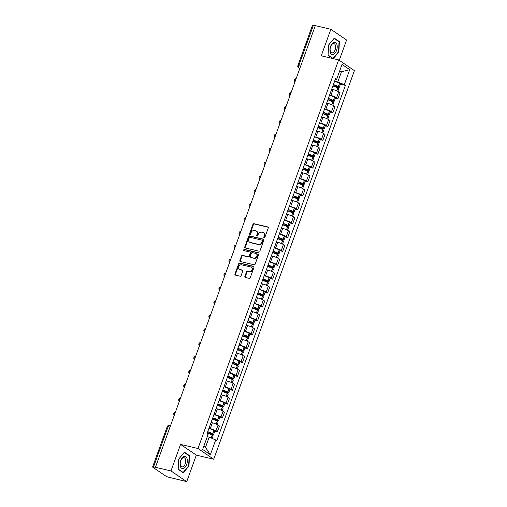 <?xml version="1.0" encoding="UTF-8"?>
<svg xmlns="http://www.w3.org/2000/svg" width="507" height="507" viewBox="0 0 507 507"><rect width="100%" height="100%" fill="white"/><g stroke="black" fill="none" stroke-linecap="round" stroke-linejoin="round"><path stroke-width="0.76" d="M264.134 237.764A0.659 0.539 -55.8 0 0 264.888 237.282L268.247 227.998A0.944 0.767 -55.8 0 0 267.797 226.946L254.013 223.701A0.944 0.767 -55.8 0 0 252.93 224.392L249.571 233.676A0.659 0.539 -55.8 0 0 250.642 233.93L251.079 232.726A3.017 2.465 -55.8 0 1 254.539 230.508L255.686 230.78A3.017 2.465 -55.8 0 1 256.377 231.078A3.017 2.465 -55.8 0 1 257.125 234.152L256.694 235.356A0.659 0.539 -55.8 0 0 257.765 235.603L258.202 234.405A3.017 2.465 -55.8 0 1 261.663 232.187L262.81 232.453A3.017 2.465 -55.8 0 1 263.501 232.757A3.017 2.465 -55.8 0 1 264.248 235.825L263.817 237.029A0.659 0.539 -55.8 0 0 264.134 237.764M244.868 276.397A0.944 0.767 -55.8 0 0 245.318 277.449L249.191 278.356A0.944 0.767 -55.8 0 0 250.268 277.665L254.001 267.354A0.944 0.767 -55.8 0 0 253.551 266.302L239.767 263.057A0.944 0.767 -55.8 0 0 238.683 263.754L234.95 274.059A0.944 0.767 -55.8 0 0 235.4 275.117L240.071 276.214A0.944 0.767 -55.8 0 0 241.155 275.523L242.752 271.106A0.944 0.767 -55.8 0 0 242.302 270.054L239.982 269.509A2.522 2.06 -55.8 0 1 239.412 269.261A2.522 2.06 -55.8 0 1 238.93 266.34A2.522 2.06 -55.8 0 1 241.674 264.838L250.756 266.974A2.522 2.06 -55.8 0 1 251.326 267.221A2.522 2.06 -55.8 0 1 251.808 270.136A2.522 2.06 -55.8 0 1 249.064 271.644L247.549 271.289A0.944 0.767 -55.8 0 0 246.465 271.98L244.868 276.397L245.331 276.708A0.944 0.767 -55.8 0 0 245.369 277.462M197.983 448.505L180.581 444.405L170.979 470.933L155.453 467.277L315.322 25.635L330.849 29.292L321.248 55.814L338.651 59.908L197.983 448.505L213.732 459.222L354.399 70.625L338.651 59.908M259.026 251.187A0.944 0.767 -55.8 0 0 260.104 250.496L263.836 240.185A0.944 0.767 -55.8 0 0 263.387 239.133L249.602 235.888A0.944 0.767 -55.8 0 0 248.519 236.579L244.786 246.89A0.944 0.767 -55.8 0 0 245.236 247.942L259.026 251.187M258.919 253.773L255.186 264.077A0.944 0.767 -55.8 0 1 254.108 264.774L240.318 261.53A0.944 0.767 -55.8 0 1 239.868 260.478L241.465 256.06A0.944 0.767 -55.8 0 1 242.549 255.37L248.138 256.688A0.944 0.767 -55.8 0 0 249.222 255.991L250.281 253.063A0.944 0.767 -55.8 0 0 249.831 252.011L244.006 250.642A0.659 0.539 -55.8 0 1 244.45 249.419L258.469 252.72A0.944 0.767 -55.8 0 1 258.919 253.773M170.979 470.933L186.728 481.65L168.318 477.112A1.92 0.33 -160.1 0 1 165.84 476.124L152.848 467.277A1.92 0.33 -160.1 0 1 152.601 466.991L167.196 426.672A1.92 0.33 19.9 0 1 168.083 426.698L153.488 467.017A1.92 0.33 -160.1 0 0 152.601 466.991M339.246 60.314L346.598 40.009L330.849 29.292M186.728 481.65L196.329 455.128L213.732 459.222M155.453 467.277L153.488 467.017M300.657 66.144L298.769 65.701A1.92 0.33 19.9 0 0 297.875 65.669L312.47 25.35A1.92 0.33 19.9 0 1 313.364 25.382L298.769 65.701A1.92 1.058 103.2 0 0 299.041 68.103L299.77 68.597M315.253 25.825L313.364 25.382M329.563 95.139L330.856 95.443A4.424 0.767 19.9 0 1 336.559 97.724L338.682 91.849A4.424 0.767 -160.1 0 0 332.985 89.568L331.692 89.264M338.682 91.849L340.083 92.8L337.96 98.675L335.393 98.073M336.559 97.724L337.96 98.675M330.368 111.958L332.934 112.56L335.057 106.685L333.657 105.735A4.424 0.767 -160.1 0 0 327.959 103.453L326.666 103.149M324.537 109.018L325.83 109.328A4.424 0.767 19.9 0 1 331.534 111.61L332.934 112.56M325.342 125.844L327.909 126.446L330.032 120.571L328.631 119.62A4.424 0.767 -160.1 0 0 322.934 117.332L321.634 117.028M319.511 122.903L320.804 123.207A4.424 0.767 19.9 0 1 326.508 125.495L327.909 126.446M320.316 139.729L322.883 140.331L325.006 134.456L323.605 133.499A4.424 0.767 -160.1 0 0 317.902 131.218L316.609 130.914M314.486 136.789L315.779 137.093A4.424 0.767 19.9 0 1 321.482 139.374L322.883 140.331M315.291 153.615L317.851 154.217L319.98 148.342L318.58 147.385A4.424 0.767 -160.1 0 0 312.876 145.103L311.583 144.799M309.46 150.674L310.753 150.978A4.424 0.767 19.9 0 1 316.457 153.26L317.851 154.217M310.265 167.494L312.825 168.102L314.955 162.227L313.554 161.27A4.424 0.767 -160.1 0 0 307.85 158.989L306.558 158.685M304.434 164.56L305.727 164.864A4.424 0.767 19.9 0 1 311.425 167.145L312.825 168.102M305.239 181.379L307.8 181.981L309.929 176.113L308.529 175.156A4.424 0.767 -160.1 0 0 302.825 172.874L301.532 172.57M299.409 178.445L300.702 178.749A4.424 0.767 19.9 0 1 306.399 181.031L307.8 181.981M300.214 195.265L302.774 195.867L304.903 189.992L303.503 189.041A4.424 0.767 -160.1 0 0 297.799 186.76L296.506 186.456M294.377 192.33L295.676 192.635A4.424 0.767 19.9 0 1 301.373 194.916L302.774 195.867M295.188 209.15L297.748 209.752L299.878 203.877L298.477 202.927A4.424 0.767 -160.1 0 0 292.773 200.645L291.481 200.341M289.351 206.216L290.65 206.52A4.424 0.767 19.9 0 1 296.348 208.802L297.748 209.752M290.162 223.036L292.723 223.638L294.852 217.763L293.452 216.812A4.424 0.767 -160.1 0 0 287.748 214.531L286.455 214.227M284.326 220.101L285.618 220.406A4.424 0.767 19.9 0 1 291.322 222.687L292.723 223.638M285.137 236.921L287.697 237.523L289.82 231.648L288.426 230.698A4.424 0.767 -160.1 0 0 282.722 228.416L281.429 228.112M279.3 233.981L280.593 234.285A4.424 0.767 19.9 0 1 286.297 236.573L287.697 237.523M280.105 250.807L282.672 251.409L284.795 245.534L283.394 244.583A4.424 0.767 -160.1 0 0 277.697 242.295L276.404 241.991M274.274 247.866L275.567 248.17A4.424 0.767 19.9 0 1 281.271 250.452L282.672 251.409M275.079 264.692L277.646 265.294L279.769 259.419L278.368 258.462A4.424 0.767 -160.1 0 0 272.671 256.181L271.378 255.877M269.249 261.751L270.542 262.056A4.424 0.767 19.9 0 1 276.245 264.337L277.646 265.294M270.054 278.571L272.62 279.18L274.743 273.305L273.343 272.348A4.424 0.767 -160.1 0 0 267.645 270.066L266.346 269.762M264.223 275.637L265.516 275.941A4.424 0.767 19.9 0 1 271.22 278.223L272.62 279.18M265.028 292.457L267.595 293.059L269.718 287.19L268.317 286.233A4.424 0.767 -160.1 0 0 262.62 283.952L261.32 283.647M259.197 289.522L260.49 289.827A4.424 0.767 19.9 0 1 266.194 292.108L267.595 293.059M260.002 306.342L262.563 306.944L264.692 301.069L263.291 300.119A4.424 0.767 -160.1 0 0 257.588 297.837L256.295 297.533M254.172 303.408L255.465 303.712A4.424 0.767 19.9 0 1 261.168 305.994L262.563 306.944M254.977 320.228L257.537 320.83L259.666 314.955L258.266 314.004A4.424 0.767 -160.1 0 0 252.562 311.723L251.269 311.418M249.146 317.293L250.439 317.597A4.424 0.767 19.9 0 1 256.136 319.879L257.537 320.83M249.951 334.113L252.511 334.715L254.641 328.84L253.24 327.89A4.424 0.767 -160.1 0 0 247.536 325.608L246.244 325.304M244.12 331.179L245.413 331.483A4.424 0.767 19.9 0 1 251.111 333.764L252.511 334.715M244.925 347.998L247.486 348.601L249.615 342.726L248.215 341.775A4.424 0.767 -160.1 0 0 242.511 339.494L241.218 339.189M239.095 345.058L240.388 345.362A4.424 0.767 19.9 0 1 246.085 347.65L247.486 348.601M239.9 361.884L242.46 362.486L244.589 356.611L243.189 355.661A4.424 0.767 -160.1 0 0 237.485 353.373L236.192 353.068M234.063 358.943L235.362 359.248A4.424 0.767 19.9 0 1 241.059 361.529L242.46 362.486M234.874 375.769L237.434 376.371L239.564 370.497L238.163 369.54A4.424 0.767 -160.1 0 0 232.46 367.258L231.167 366.954M229.037 372.829L230.33 373.133A4.424 0.767 19.9 0 1 236.034 375.414L237.434 376.371M229.848 389.655L232.409 390.257L234.532 384.382L233.138 383.425A4.424 0.767 -160.1 0 0 227.434 381.144L226.141 380.839M224.012 386.714L225.304 387.018A4.424 0.767 19.9 0 1 231.008 389.3L232.409 390.257M224.823 403.534L227.383 404.142L229.506 398.268L228.106 397.311A4.424 0.767 -160.1 0 0 222.408 395.029L221.115 394.725M218.986 400.6L220.279 400.904A4.424 0.767 19.9 0 1 225.983 403.185L227.383 404.142M219.791 417.419L222.358 418.022L224.481 412.153L223.08 411.196A4.424 0.767 -160.1 0 0 217.383 408.915L216.09 408.61M213.96 414.485L215.253 414.789A4.424 0.767 19.9 0 1 220.957 417.071L222.358 418.022M214.765 431.305L217.332 431.907L219.455 426.032L218.054 425.081A4.424 0.767 -160.1 0 0 212.357 422.8L211.064 422.496M208.935 428.371L210.228 428.675A4.424 0.767 19.9 0 1 215.931 430.956L217.332 431.907M334.588 81.253L337.757 81.995L341.458 71.76L339.785 70.619M339.532 71.31L341.458 71.76L349.735 69.674L344.323 84.625L337.757 81.995M335.038 80.005L336.61 79.377L342.029 64.421L349.735 69.674M203.82 446.217L205.493 447.358L209.201 437.123L216.85 440.488L345.406 85.36L344.323 84.625M215.773 439.753L210.361 454.709L202.648 449.456L208.06 434.505L206.983 433.77L335.533 78.642L336.61 79.377M333.289 58.647L338.847 51.929L339.398 41.599L334.284 38.114L328.618 44.965L328.067 55.295L332.833 58.539M180.581 444.405L196.329 455.128M183.293 472.822L188.965 465.977L189.517 455.647L184.396 452.162L178.73 459.012L178.179 469.343L183.293 472.822M209.201 437.123L207.274 436.673M340.425 84.187L345.406 85.36M205.493 447.358L210.361 454.709M338.48 51.841L338.847 51.929M338.492 41.384L339.398 41.599M188.598 465.889L188.965 465.977M188.61 455.432L189.517 455.647M264.261 237.777A0.659 0.539 -55.8 0 1 264.274 237.339L264.711 236.142A3.017 2.465 -55.8 0 0 263.957 233.068L263.501 232.757M256.377 231.078L256.834 231.395A3.017 2.465 -55.8 0 1 257.588 234.462L257.15 235.666A0.659 0.539 -55.8 0 0 257.138 236.104M268.209 227.244L254.47 224.012A0.944 0.767 -55.8 0 0 253.386 224.709L250.027 233.987A0.659 0.539 -55.8 0 0 250.014 234.424M263.792 239.431L250.059 236.199A0.944 0.767 -55.8 0 0 248.975 236.896L245.242 247.201A0.944 0.767 -55.8 0 0 245.287 247.955M262.417 240.895A0.659 0.539 -55.8 0 0 262.1 240.16L250.002 237.308A0.659 0.539 -55.8 0 0 249.241 237.796L248.785 239.063A3.017 2.465 -55.8 0 0 249.533 242.131A3.017 2.465 -55.8 0 0 250.224 242.435L258.494 244.38A3.017 2.465 -55.8 0 0 261.961 242.162L262.417 240.895L262.873 241.205A0.659 0.539 -55.8 0 0 262.563 240.47M249.533 242.131L249.995 242.447A3.017 2.465 -55.8 0 0 250.68 242.745L250.224 242.435M262.873 241.205L262.417 242.473A3.017 2.465 -55.8 0 1 258.957 244.691L250.68 242.745M250.046 252.106L250.502 252.416A0.944 0.767 -55.8 0 1 250.737 253.38L249.678 256.308A0.944 0.767 -55.8 0 1 248.601 256.998L243.005 255.68A0.944 0.767 -55.8 0 0 241.921 256.377L240.324 260.788A0.944 0.767 -55.8 0 0 240.369 261.542M258.874 253.018L244.913 249.729A0.659 0.539 -55.8 0 0 244.152 250.673M253.944 258.05A2.522 2.06 -55.8 0 0 256.688 256.542A2.522 2.06 -55.8 0 0 256.206 253.627A2.522 2.06 -55.8 0 0 255.636 253.38L252.435 252.625A0.944 0.767 -55.8 0 0 251.352 253.316L250.293 256.244A0.944 0.767 -55.8 0 0 250.743 257.296L254.4 258.361A2.522 2.06 -55.8 0 0 257.144 256.859A2.522 2.06 -55.8 0 0 256.669 253.944L256.206 253.627M250.528 257.207L250.99 257.518A0.944 0.767 -55.8 0 0 251.199 257.613L250.743 257.296M254.4 258.361L251.199 257.613M251.326 267.221L251.789 267.538A2.522 2.06 -55.8 0 1 252.264 270.453A2.522 2.06 -55.8 0 1 249.52 271.955L248.005 271.6A0.944 0.767 -55.8 0 0 246.928 272.297L245.331 276.708M239.412 269.261L239.868 269.572A2.522 2.06 -55.8 0 0 240.445 269.819L239.982 269.509M242.707 270.358L240.445 269.819M253.956 266.6L240.223 263.367A0.944 0.767 -55.8 0 0 239.139 264.065L235.406 274.376A0.944 0.767 -55.8 0 0 235.451 275.124M333.327 84.739A6.052 1.046 19.9 0 1 337.605 86.463L338.131 86.849L337.586 86.83L332.966 85.74M332.884 85.956A7.301 1.261 19.9 0 1 337.814 87.958L337.916 88.015A2.427 0.418 19.9 0 1 338.79 88.693L337.833 91.349M333.188 86.057L338.182 87.236A2.427 0.418 -160.1 0 0 339.303 87.274A2.427 0.418 -160.1 0 0 338.435 86.589L338.334 86.539A7.301 1.261 -160.1 0 0 333.403 84.536M334.576 81.285A7.301 1.261 19.9 0 1 339.506 83.287L339.608 83.338A2.427 0.418 19.9 0 1 340.482 84.023L339.303 87.274M331.711 89.207A7.301 1.261 19.9 0 1 332.281 89.403M333.898 42.385A6.249 3.448 103.2 0 0 329.943 49.54A6.249 3.448 103.2 0 0 333.251 54.433A6.249 3.448 103.2 0 0 337.206 47.278A6.249 3.448 103.2 0 0 333.898 42.385M333.105 43.678A4.728 2.611 103.2 0 0 330.184 48.374A4.728 2.611 103.2 0 0 331.781 52.842A4.728 2.611 103.2 0 0 332.617 52.804A4.728 2.611 103.2 0 0 335.539 48.108A4.728 2.611 103.2 0 0 333.948 43.64A4.728 2.611 103.2 0 0 333.105 43.678M338.53 51.784L333.042 58.419L328.086 55.041L328.618 45.034L334.107 38.399L339.063 41.777L338.53 51.784M332.446 58.28L333.042 58.419M184.016 456.433A6.249 3.448 103.2 0 0 180.061 463.594A6.249 3.448 103.2 0 0 183.369 468.481A6.249 3.448 103.2 0 0 187.324 461.326A6.249 3.448 103.2 0 0 184.016 456.433M183.223 457.726A4.728 2.611 103.2 0 0 180.302 462.422A4.728 2.611 103.2 0 0 181.899 466.896A4.728 2.611 103.2 0 0 182.735 466.852A4.728 2.611 103.2 0 0 185.657 462.156A4.728 2.611 103.2 0 0 184.06 457.688A4.728 2.611 103.2 0 0 183.223 457.726M188.648 465.832L183.154 472.467L178.198 469.095L178.737 459.082L184.225 452.447L189.181 455.825L188.648 465.832M182.564 472.328L183.154 472.467M328.302 98.624A6.052 1.046 19.9 0 1 332.579 100.348L333.105 100.735L332.56 100.716L327.94 99.626M327.858 99.841A7.301 1.261 19.9 0 1 332.788 101.844L332.89 101.894A2.427 0.418 19.9 0 1 333.764 102.579L332.801 105.234M328.162 99.942L333.156 101.121A2.427 0.418 -160.1 0 0 334.278 101.159A2.427 0.418 -160.1 0 0 333.41 100.475L333.302 100.424A7.301 1.261 -160.1 0 0 328.378 98.421M329.55 95.17A7.301 1.261 19.9 0 1 334.481 97.173L334.582 97.224A2.427 0.418 19.9 0 1 335.457 97.908L334.278 101.159M326.685 103.092A7.301 1.261 19.9 0 1 327.256 103.289M323.276 112.51A6.052 1.046 19.9 0 1 327.554 114.233L328.08 114.614L327.535 114.601L322.915 113.511M322.832 113.726A7.301 1.261 19.9 0 1 327.763 115.729L327.864 115.78A2.427 0.418 19.9 0 1 328.739 116.464L327.776 119.12M323.136 113.828L328.13 115.007A2.427 0.418 -160.1 0 0 329.252 115.038A2.427 0.418 -160.1 0 0 328.384 114.36L328.276 114.309A7.301 1.261 -160.1 0 0 323.346 112.307M324.524 109.056A7.301 1.261 19.9 0 1 329.455 111.058L329.556 111.109A2.427 0.418 19.9 0 1 330.431 111.794L329.252 115.038M321.66 116.978A7.301 1.261 19.9 0 1 322.23 117.174M318.25 126.395A6.052 1.046 19.9 0 1 322.528 128.119L323.054 128.499L322.509 128.48L317.883 127.396M317.807 127.612A7.301 1.261 19.9 0 1 322.737 129.615L322.839 129.665A2.427 0.418 19.9 0 1 323.713 130.35L322.75 133.005M318.111 127.713L323.105 128.892A2.427 0.418 -160.1 0 0 324.227 128.924A2.427 0.418 -160.1 0 0 323.352 128.246L323.251 128.189A7.301 1.261 -160.1 0 0 318.32 126.186M319.499 122.941A7.301 1.261 19.9 0 1 324.429 124.944L324.531 124.995A2.427 0.418 19.9 0 1 325.405 125.679L324.227 128.924M316.628 130.863A7.301 1.261 19.9 0 1 317.205 131.053M313.225 140.281A6.052 1.046 19.9 0 1 317.502 142.004L318.028 142.385L317.483 142.366L312.857 141.282M312.781 141.497A7.301 1.261 19.9 0 1 317.712 143.5L317.813 143.551A2.427 0.418 19.9 0 1 318.688 144.235L317.724 146.891M313.085 141.599L318.079 142.771A2.427 0.418 -160.1 0 0 319.201 142.809A2.427 0.418 -160.1 0 0 318.326 142.125L318.225 142.074A7.301 1.261 -160.1 0 0 313.294 140.071M314.473 136.827A7.301 1.261 19.9 0 1 319.404 138.829L319.505 138.88A2.427 0.418 19.9 0 1 320.38 139.564L319.201 142.809M311.602 144.749A7.301 1.261 19.9 0 1 312.179 144.939M308.193 154.166A6.052 1.046 19.9 0 1 312.477 155.89L313.003 156.27L312.458 156.251L307.831 155.167M307.755 155.383A7.301 1.261 19.9 0 1 312.686 157.385L312.787 157.436A2.427 0.418 19.9 0 1 313.662 158.121L312.699 160.77M308.06 155.484L313.053 156.657A2.427 0.418 -160.1 0 0 314.175 156.695A2.427 0.418 -160.1 0 0 313.301 156.01L313.199 155.96A7.301 1.261 -160.1 0 0 308.269 153.957M309.447 150.712A7.301 1.261 19.9 0 1 314.378 152.715L314.479 152.765A2.427 0.418 19.9 0 1 315.354 153.45L314.175 156.695M306.577 158.628A7.301 1.261 19.9 0 1 307.153 158.824M303.167 168.051A6.052 1.046 19.9 0 1 307.451 169.769L307.971 170.156L307.432 170.137L302.806 169.046M302.73 169.268A7.301 1.261 19.9 0 1 307.66 171.271L307.762 171.322A2.427 0.418 19.9 0 1 308.636 172.006L307.673 174.655M303.028 169.37L308.028 170.542A2.427 0.418 -160.1 0 0 309.15 170.58A2.427 0.418 -160.1 0 0 308.275 169.896L308.174 169.845A7.301 1.261 -160.1 0 0 303.243 167.842M304.422 164.591A7.301 1.261 19.9 0 1 309.352 166.594L309.454 166.651A2.427 0.418 19.9 0 1 310.322 167.329L309.15 170.58M301.551 172.513A7.301 1.261 19.9 0 1 302.128 172.71M298.141 181.931A6.052 1.046 19.9 0 1 302.419 183.654L302.945 184.041L302.4 184.022L297.78 182.932M297.704 183.154A7.301 1.261 19.9 0 1 302.635 185.156L302.736 185.207A2.427 0.418 19.9 0 1 303.604 185.892L302.647 188.541M298.002 183.255L303.002 184.428A2.427 0.418 -160.1 0 0 304.124 184.466A2.427 0.418 -160.1 0 0 303.249 183.781L303.148 183.73A7.301 1.261 -160.1 0 0 298.217 181.728M299.396 178.477A7.301 1.261 19.9 0 1 304.32 180.479L304.428 180.53A2.427 0.418 19.9 0 1 305.296 181.214L304.124 184.466M296.525 186.399A7.301 1.261 19.9 0 1 297.102 186.595M293.116 195.816A6.052 1.046 19.9 0 1 297.394 197.54L297.92 197.926L297.375 197.907L292.754 196.817M292.678 197.039A7.301 1.261 19.9 0 1 297.603 199.042L297.71 199.093A2.427 0.418 19.9 0 1 298.579 199.771L297.622 202.426M292.976 197.134L297.977 198.313A2.427 0.418 -160.1 0 0 299.098 198.351A2.427 0.418 -160.1 0 0 298.224 197.667L298.122 197.616A7.301 1.261 -160.1 0 0 293.192 195.613M294.371 192.362A7.301 1.261 19.9 0 1 299.295 194.365L299.403 194.415A2.427 0.418 19.9 0 1 300.271 195.1L299.098 198.351M291.5 200.284A7.301 1.261 19.9 0 1 292.076 200.48M288.09 209.702A6.052 1.046 19.9 0 1 292.368 211.425L292.894 211.812L292.349 211.793L287.729 210.703M287.653 210.918A7.301 1.261 19.9 0 1 292.577 212.921L292.685 212.978A2.427 0.418 19.9 0 1 293.553 213.656L292.596 216.312M287.951 211.02L292.945 212.199A2.427 0.418 -160.1 0 0 294.073 212.237A2.427 0.418 -160.1 0 0 293.198 211.552L293.097 211.501A7.301 1.261 -160.1 0 0 288.166 209.499M289.339 206.248A7.301 1.261 19.9 0 1 294.269 208.25L294.371 208.301A2.427 0.418 19.9 0 1 295.245 208.985L294.073 212.237M286.474 214.169A7.301 1.261 19.9 0 1 287.051 214.366M283.064 223.587A6.052 1.046 19.9 0 1 287.342 225.311L287.868 225.691L287.323 225.678L282.703 224.588M282.621 224.804A7.301 1.261 19.9 0 1 287.551 226.806L287.653 226.857A2.427 0.418 19.9 0 1 288.527 227.542L287.57 230.197M282.925 224.905L287.919 226.084A2.427 0.418 -160.1 0 0 289.047 226.122A2.427 0.418 -160.1 0 0 288.172 225.438L288.071 225.387A7.301 1.261 -160.1 0 0 283.14 223.384M284.313 220.133A7.301 1.261 19.9 0 1 289.243 222.136L289.345 222.186A2.427 0.418 19.9 0 1 290.219 222.871L289.047 226.122M281.448 228.055A7.301 1.261 19.9 0 1 282.019 228.251M278.039 237.472A6.052 1.046 19.9 0 1 282.317 239.196L282.843 239.577L282.298 239.558L277.678 238.474M277.595 238.689A7.301 1.261 19.9 0 1 282.526 240.692L282.627 240.743A2.427 0.418 19.9 0 1 283.502 241.427L282.545 244.082M277.899 238.791L282.893 239.969A2.427 0.418 -160.1 0 0 284.015 240.001A2.427 0.418 -160.1 0 0 283.147 239.323L283.045 239.266A7.301 1.261 -160.1 0 0 278.115 237.263M279.287 234.019A7.301 1.261 19.9 0 1 284.218 236.021L284.319 236.072A2.427 0.418 19.9 0 1 285.194 236.756L284.015 240.001M276.423 241.94A7.301 1.261 19.9 0 1 276.993 242.131M273.013 251.358A6.052 1.046 19.9 0 1 277.291 253.082L277.817 253.462L277.272 253.443L272.652 252.359M272.57 252.575A7.301 1.261 19.9 0 1 277.5 254.577L277.602 254.628A2.427 0.418 19.9 0 1 278.476 255.313L277.513 257.968M272.874 252.676L277.868 253.849A2.427 0.418 -160.1 0 0 278.989 253.887A2.427 0.418 -160.1 0 0 278.121 253.202L278.013 253.151A7.301 1.261 -160.1 0 0 273.089 251.149M274.262 247.904A7.301 1.261 19.9 0 1 279.192 249.907L279.294 249.957A2.427 0.418 19.9 0 1 280.168 250.642L278.989 253.887M271.397 255.826A7.301 1.261 19.9 0 1 271.967 256.016M267.988 265.243A6.052 1.046 19.9 0 1 272.265 266.967L272.791 267.347L272.246 267.328L267.626 266.245M267.544 266.46A7.301 1.261 19.9 0 1 272.474 268.463L272.576 268.514A2.427 0.418 19.9 0 1 273.45 269.198L272.487 271.847M267.848 266.562L272.842 267.734A2.427 0.418 -160.1 0 0 273.964 267.772A2.427 0.418 -160.1 0 0 273.096 267.088L272.988 267.037A7.301 1.261 -160.1 0 0 268.064 265.034M269.236 261.789A7.301 1.261 19.9 0 1 274.167 263.792L274.268 263.843A2.427 0.418 19.9 0 1 275.143 264.527L273.964 267.772M266.371 269.711A7.301 1.261 19.9 0 1 266.942 269.901M262.962 279.129A6.052 1.046 19.9 0 1 267.24 280.853L267.766 281.233L267.221 281.214L262.601 280.13M262.518 280.346A7.301 1.261 19.9 0 1 267.449 282.348L267.55 282.399A2.427 0.418 19.9 0 1 268.425 283.083L267.462 285.733M262.822 280.447L267.816 281.619A2.427 0.418 -160.1 0 0 268.938 281.658A2.427 0.418 -160.1 0 0 268.064 280.973L267.962 280.922A7.301 1.261 -160.1 0 0 263.032 278.92M264.21 275.669A7.301 1.261 19.9 0 1 269.141 277.671L269.242 277.728A2.427 0.418 19.9 0 1 270.117 278.406L268.938 281.658M261.346 283.59A7.301 1.261 19.9 0 1 261.916 283.787M257.936 293.014A6.052 1.046 19.9 0 1 262.214 294.732L262.74 295.118L262.195 295.099L257.569 294.009M257.493 294.231A7.301 1.261 19.9 0 1 262.423 296.234L262.525 296.284A2.427 0.418 19.9 0 1 263.399 296.969L262.436 299.618M257.797 294.333L262.791 295.505A2.427 0.418 -160.1 0 0 263.913 295.543A2.427 0.418 -160.1 0 0 263.038 294.859L262.937 294.808A7.301 1.261 -160.1 0 0 258.006 292.805M259.185 289.554A7.301 1.261 19.9 0 1 264.115 291.557L264.217 291.607A2.427 0.418 19.9 0 1 265.091 292.292L263.913 295.543M256.314 297.476A7.301 1.261 19.9 0 1 256.891 297.672M252.904 306.893A6.052 1.046 19.9 0 1 257.188 308.617L257.714 309.004L257.169 308.985L252.543 307.895M252.467 308.117A7.301 1.261 19.9 0 1 257.398 310.119L257.499 310.17A2.427 0.418 19.9 0 1 258.374 310.854L257.41 313.503M252.771 308.218L257.765 309.39A2.427 0.418 -160.1 0 0 258.887 309.428A2.427 0.418 -160.1 0 0 258.012 308.744L257.911 308.693A7.301 1.261 -160.1 0 0 252.98 306.691M254.159 303.44A7.301 1.261 19.9 0 1 259.09 305.442L259.191 305.493A2.427 0.418 19.9 0 1 260.066 306.177L258.887 309.428M251.288 311.361A7.301 1.261 19.9 0 1 251.865 311.558M247.879 320.779A6.052 1.046 19.9 0 1 252.163 322.503L252.689 322.889L252.144 322.87L247.517 321.78M247.441 321.996A7.301 1.261 19.9 0 1 252.372 323.998L252.473 324.055A2.427 0.418 19.9 0 1 253.348 324.733L252.385 327.389M247.746 322.097L252.74 323.276A2.427 0.418 -160.1 0 0 253.861 323.314A2.427 0.418 -160.1 0 0 252.987 322.629L252.885 322.579A7.301 1.261 -160.1 0 0 247.955 320.576M249.133 317.325A7.301 1.261 19.9 0 1 254.064 319.328L254.165 319.378A2.427 0.418 19.9 0 1 255.034 320.063L253.861 323.314M246.263 325.247A7.301 1.261 19.9 0 1 246.839 325.443M242.853 334.664A6.052 1.046 19.9 0 1 247.131 336.388L247.657 336.768L247.118 336.756L242.492 335.666M242.416 335.881A7.301 1.261 19.9 0 1 247.346 337.884L247.448 337.935A2.427 0.418 19.9 0 1 248.316 338.619L247.359 341.274M242.714 335.983L247.714 337.161A2.427 0.418 -160.1 0 0 248.836 337.199A2.427 0.418 -160.1 0 0 247.961 336.515L247.86 336.464A7.301 1.261 -160.1 0 0 242.929 334.462M244.108 331.21A7.301 1.261 19.9 0 1 249.038 333.213L249.14 333.264A2.427 0.418 19.9 0 1 250.008 333.948L248.836 337.199M241.237 339.132A7.301 1.261 19.9 0 1 241.814 339.329M237.827 348.55A6.052 1.046 19.9 0 1 242.105 350.274L242.631 350.654L242.086 350.641L237.466 349.551M237.39 349.767A7.301 1.261 19.9 0 1 242.321 351.769L242.422 351.82A2.427 0.418 19.9 0 1 243.29 352.504L242.333 355.16M237.688 349.868L242.688 351.047A2.427 0.418 -160.1 0 0 243.81 351.078A2.427 0.418 -160.1 0 0 242.935 350.4L242.834 350.343A7.301 1.261 -160.1 0 0 237.903 348.347M239.082 345.096A7.301 1.261 19.9 0 1 244.006 347.099L244.114 347.149A2.427 0.418 19.9 0 1 244.982 347.834L243.81 351.078M236.211 353.018A7.301 1.261 19.9 0 1 236.788 353.208M232.802 362.435A6.052 1.046 19.9 0 1 237.08 364.159L237.606 364.539L237.061 364.52L232.44 363.437M232.364 363.652A7.301 1.261 19.9 0 1 237.289 365.655L237.396 365.705A2.427 0.418 19.9 0 1 238.265 366.39L237.308 369.045M232.662 363.753L237.656 364.932A2.427 0.418 -160.1 0 0 238.784 364.964A2.427 0.418 -160.1 0 0 237.91 364.279L237.808 364.229A7.301 1.261 -160.1 0 0 232.878 362.226M234.05 358.981A7.301 1.261 19.9 0 1 238.981 360.984L239.089 361.035A2.427 0.418 19.9 0 1 239.957 361.719L238.784 364.964M231.186 366.903A7.301 1.261 19.9 0 1 231.762 367.093M227.776 376.321A6.052 1.046 19.9 0 1 232.054 378.045L232.58 378.425L232.035 378.406L227.415 377.322M227.332 377.538A7.301 1.261 19.9 0 1 232.263 379.54L232.371 379.591A2.427 0.418 19.9 0 1 233.239 380.275L232.282 382.931M227.637 377.639L232.631 378.811A2.427 0.418 -160.1 0 0 233.759 378.849A2.427 0.418 -160.1 0 0 232.884 378.165L232.783 378.114A7.301 1.261 -160.1 0 0 227.852 376.112M229.025 372.867A7.301 1.261 19.9 0 1 233.955 374.869L234.057 374.92A2.427 0.418 19.9 0 1 234.931 375.605L233.759 378.849M226.16 380.789A7.301 1.261 19.9 0 1 226.737 380.979M222.75 390.206A6.052 1.046 19.9 0 1 227.028 391.93L227.554 392.31L227.009 392.291L222.389 391.208M222.307 391.423A7.301 1.261 19.9 0 1 227.237 393.426L227.339 393.476A2.427 0.418 19.9 0 1 228.213 394.161L227.256 396.81M222.611 391.524L227.605 392.697A2.427 0.418 -160.1 0 0 228.727 392.735A2.427 0.418 -160.1 0 0 227.858 392.05L227.757 392A7.301 1.261 -160.1 0 0 222.827 389.997M223.999 386.752A7.301 1.261 19.9 0 1 228.93 388.755L229.031 388.806A2.427 0.418 19.9 0 1 229.905 389.484L228.727 392.735M221.134 394.668A7.301 1.261 19.9 0 1 221.705 394.864M217.725 404.092A6.052 1.046 19.9 0 1 222.003 405.809L222.529 406.196L221.984 406.177L217.364 405.087M217.281 405.308A7.301 1.261 19.9 0 1 222.212 407.311L222.313 407.362A2.427 0.418 19.9 0 1 223.188 408.046L222.224 410.695M217.585 405.41L222.579 406.582A2.427 0.418 -160.1 0 0 223.701 406.62A2.427 0.418 -160.1 0 0 222.833 405.936L222.731 405.885A7.301 1.261 -160.1 0 0 217.801 403.883M218.973 400.631A7.301 1.261 19.9 0 1 223.904 402.634L224.005 402.691A2.427 0.418 19.9 0 1 224.88 403.369L223.701 406.62M216.109 408.553A7.301 1.261 19.9 0 1 216.679 408.75M212.699 417.971A6.052 1.046 19.9 0 1 216.977 419.695L217.503 420.081L216.958 420.062L212.338 418.972M212.256 419.194A7.301 1.261 19.9 0 1 217.186 421.197L217.288 421.247A2.427 0.418 19.9 0 1 218.162 421.932L217.199 424.581M212.56 419.295L217.554 420.468A2.427 0.418 -160.1 0 0 218.675 420.506A2.427 0.418 -160.1 0 0 217.807 419.821L217.699 419.771A7.301 1.261 -160.1 0 0 212.775 417.768M213.948 414.517A7.301 1.261 19.9 0 1 218.878 416.52L218.98 416.57A2.427 0.418 19.9 0 1 219.854 417.255L218.675 420.506M211.083 422.439A7.301 1.261 19.9 0 1 211.653 422.635M207.674 431.856A6.052 1.046 19.9 0 1 211.951 433.58L212.477 433.967L211.932 433.948L207.312 432.858M207.23 433.079A7.301 1.261 19.9 0 1 212.16 435.076L212.262 435.133A2.427 0.418 19.9 0 1 213.136 435.811L212.224 438.333M207.534 433.174L212.528 434.353A2.427 0.418 -160.1 0 0 213.65 434.391A2.427 0.418 -160.1 0 0 212.775 433.707L212.674 433.656A7.301 1.261 -160.1 0 0 207.743 431.653M208.922 428.402A7.301 1.261 19.9 0 1 213.853 430.405L213.954 430.456A2.427 0.418 19.9 0 1 214.829 431.14L213.65 434.391M299.878 68.299L299.041 68.103A1.92 1.572 -55.8 0 1 298.604 67.913L299.738 68.686M220.957 417.071L223.08 411.196M225.983 403.185L228.106 397.311M231.008 389.3L233.138 383.425M236.034 375.414L238.163 369.54M241.059 361.529L243.189 355.661M246.085 347.65L248.215 341.775M251.111 333.764L253.24 327.89M256.136 319.879L258.266 314.004M261.168 305.994L263.291 300.119M266.194 292.108L268.317 286.233M271.22 278.223L273.343 272.348M276.245 264.337L278.368 258.462M281.271 250.452L283.394 244.583M286.297 236.573L288.426 230.698M291.322 222.687L293.452 216.812M296.348 208.802L298.477 202.927M301.373 194.916L303.503 189.041M306.399 181.031L308.529 175.156M311.425 167.145L313.554 161.27M316.457 153.26L318.58 147.385M321.482 139.374L323.605 133.499M326.508 125.495L328.631 119.62M331.534 111.61L333.657 105.735M215.931 430.956L218.054 425.081M210.228 428.675L212.357 422.8M215.253 414.789L217.383 408.915M220.279 400.904L222.408 395.029M225.304 387.018L227.434 381.144M230.33 373.133L232.46 367.258M235.362 359.248L237.485 353.373M240.388 345.362L242.511 339.494M245.413 331.483L247.536 325.608M250.439 317.597L252.562 311.723M255.465 303.712L257.588 297.837M260.49 289.827L262.62 283.952M265.516 275.941L267.645 270.066M270.542 262.056L272.671 256.181M275.567 248.17L277.697 242.295M280.593 234.285L282.722 228.416M285.618 220.406L287.748 214.531M290.65 206.52L292.773 200.645M295.676 192.635L297.799 186.76M300.702 178.749L302.825 172.874M305.727 164.864L307.85 158.989M310.753 150.978L312.876 145.103M315.779 137.093L317.902 131.218M320.804 123.207L322.934 117.332M325.83 109.328L327.959 103.453M330.856 95.443L332.985 89.568M296.056 78.851A1.92 1.058 103.2 0 0 295.118 81.443M291.031 92.737A1.92 1.058 103.2 0 0 290.093 95.329M286.005 106.622A1.92 1.058 103.2 0 0 285.067 109.214M280.979 120.508A1.92 1.058 103.2 0 0 280.041 123.093M275.954 134.393A1.92 1.058 103.2 0 0 275.016 136.979M270.928 148.272A1.92 1.058 103.2 0 0 269.99 150.864M265.902 162.158A1.92 1.058 103.2 0 0 264.965 164.75M260.877 176.043A1.92 1.058 103.2 0 0 259.939 178.635M255.851 189.929A1.92 1.058 103.2 0 0 254.913 192.521M250.826 203.814A1.92 1.058 103.2 0 0 249.888 206.406M245.794 217.699A1.92 1.058 103.2 0 0 244.856 220.292M240.768 231.585A1.92 1.058 103.2 0 0 239.83 234.171M235.742 245.47A1.92 1.058 103.2 0 0 234.804 248.056M230.717 259.35A1.92 1.058 103.2 0 0 229.779 261.942M225.691 273.235A1.92 1.058 103.2 0 0 224.753 275.827M220.665 287.12A1.92 1.058 103.2 0 0 219.727 289.712M215.64 301.006A1.92 1.058 103.2 0 0 214.702 303.598M210.614 314.891A1.92 1.058 103.2 0 0 209.676 317.483M205.589 328.777A1.92 1.058 103.2 0 0 204.651 331.369M200.563 342.662A1.92 1.058 103.2 0 0 199.625 345.254M195.537 356.548A1.92 1.058 103.2 0 0 194.599 359.133M190.505 370.433A1.92 1.058 103.2 0 0 189.567 373.019M185.48 384.312A1.92 1.058 103.2 0 0 184.542 386.904M180.454 398.198A1.92 1.058 103.2 0 0 179.516 400.79M175.428 412.083A1.92 1.058 103.2 0 0 174.49 414.675M169.978 427.148L168.083 426.698A1.92 1.058 103.2 0 1 169.446 425.455A1.92 1.92 0 0 0 167.196 426.672M169.649 425.544A1.92 1.058 103.2 0 0 169.446 425.455L170.498 425.703M264.711 236.142L264.248 235.825M257.15 235.666L256.694 235.356M257.588 234.462L257.125 234.152M250.027 233.987L249.571 233.676M253.386 224.709L252.93 224.392M254.47 224.012L254.013 223.701M268.178 227.206L267.797 226.946M264.274 237.339L263.817 237.029M245.242 247.201L244.786 246.89M248.975 236.896L248.519 236.579M250.059 236.199L249.602 235.888M263.767 239.393L263.387 239.133M258.957 244.691L258.494 244.38M262.417 242.473L261.961 242.162M240.324 260.788L239.868 260.478M241.921 256.377L241.465 256.06M243.005 255.68L242.549 255.37M248.601 256.998L248.138 256.688M249.678 256.308L249.222 255.991M250.737 253.38L250.281 253.063M244.913 249.729L244.45 249.419M258.849 252.974L258.469 252.72M246.928 272.297L246.465 271.98M248.005 271.6L247.549 271.289M249.52 271.955L249.064 271.644M242.682 270.313L242.302 270.054M235.406 274.376L234.95 274.059M239.139 264.065L238.683 263.754M240.223 263.367L239.767 263.057M253.931 266.562L253.551 266.302M336.876 90.892L337.916 88.015M338.435 86.589L339.608 83.338M338.334 86.539L339.506 83.287M337.586 86.83L337.7 86.513M336.768 90.848L337.814 87.958M331.851 104.778L332.89 101.894M333.41 100.475L334.582 97.224M333.302 100.424L334.481 97.173M332.56 100.716L332.674 100.399M331.743 104.734L332.788 101.844M326.825 118.663L327.864 115.78M328.384 114.36L329.556 111.109M328.276 114.309L329.455 111.058M327.535 114.601L327.649 114.284M326.717 118.619L327.763 115.729M321.799 132.549L322.839 129.665M323.352 128.246L324.531 124.995M323.251 128.189L324.429 124.944M322.509 128.48L322.623 128.163M321.692 132.504L322.737 129.615M316.767 146.434L317.813 143.551M318.326 142.125L319.505 138.88M318.225 142.074L319.404 138.829M317.483 142.366L317.597 142.049M316.666 146.384L317.712 143.5M311.742 160.32L312.787 157.436M313.301 156.01L314.479 152.765M313.199 155.96L314.378 152.715M312.458 156.251L312.572 155.934M311.64 160.269L312.686 157.385M306.716 174.199L307.762 171.322M308.275 169.896L309.454 166.651M308.174 169.845L309.352 166.594M307.432 170.137L307.546 169.82M306.615 174.155L307.66 171.271M301.69 188.084L302.736 185.207M303.249 183.781L304.428 180.53M303.148 183.73L304.32 180.479M302.4 184.022L302.521 183.705M301.589 188.04L302.635 185.156M296.665 201.97L297.71 199.093M298.224 197.667L299.403 194.415M298.122 197.616L299.295 194.365M297.375 197.907L297.489 197.591M296.563 201.925L297.603 199.042M291.639 215.855L292.685 212.978M293.198 211.552L294.371 208.301M293.097 211.501L294.269 208.25M292.349 211.793L292.463 211.476M291.538 215.811L292.577 212.921M286.613 229.741L287.653 226.857M288.172 225.438L289.345 222.186M288.071 225.387L289.243 222.136M287.323 225.678L287.437 225.362M286.506 229.696L287.551 226.806M281.588 243.626L282.627 240.743M283.147 239.323L284.319 236.072M283.045 239.266L284.218 236.021M282.298 239.558L282.412 239.241M281.48 243.582L282.526 240.692M276.562 257.512L277.602 254.628M278.121 253.202L279.294 249.957M278.013 253.151L279.192 249.907M277.272 253.443L277.386 253.126M276.454 257.461L277.5 254.577M271.537 271.397L272.576 268.514M273.096 267.088L274.268 263.843M272.988 267.037L274.167 263.792M272.246 267.328L272.36 267.012M271.429 271.346L272.474 268.463M266.511 285.276L267.55 282.399M268.064 280.973L269.242 277.728M267.962 280.922L269.141 277.671M267.221 281.214L267.335 280.897M266.403 285.232L267.449 282.348M261.479 299.162L262.525 296.284M263.038 294.859L264.217 291.607M262.937 294.808L264.115 291.557M262.195 295.099L262.309 294.782M261.378 299.117L262.423 296.234M256.453 313.047L257.499 310.17M258.012 308.744L259.191 305.493M257.911 308.693L259.09 305.442M257.169 308.985L257.283 308.668M256.352 313.003L257.398 310.119M251.428 326.933L252.473 324.055M252.987 322.629L254.165 319.378M252.885 322.579L254.064 319.328M252.144 322.87L252.258 322.553M251.326 326.888L252.372 323.998M246.402 340.818L247.448 337.935M247.961 336.515L249.14 333.264M247.86 336.464L249.038 333.213M247.118 336.756L247.232 336.439M246.301 340.774L247.346 337.884M241.376 354.704L242.422 351.82M242.935 350.4L244.114 347.149M242.834 350.343L244.006 347.099M242.086 350.641L242.207 350.324M241.275 354.659L242.321 351.769M236.351 368.589L237.396 365.705M237.91 364.279L239.089 361.035M237.808 364.229L238.981 360.984M237.061 364.52L237.175 364.203M236.249 368.545L237.289 365.655M231.325 382.474L232.371 379.591M232.884 378.165L234.057 374.92M232.783 378.114L233.955 374.869M232.035 378.406L232.149 378.089M231.217 382.424L232.263 379.54M226.299 396.36L227.339 393.476M227.858 392.05L229.031 388.806M227.757 392L228.93 388.755M227.009 392.291L227.123 391.974M226.192 396.309L227.237 393.426M221.274 410.239L222.313 407.362M222.833 405.936L224.005 402.691M222.731 405.885L223.904 402.634M221.984 406.177L222.098 405.86M221.166 410.195L222.212 407.311M216.248 424.125L217.288 421.247M217.807 419.821L218.98 416.57M217.699 419.771L218.878 416.52M216.958 420.062L217.072 419.745M216.14 424.08L217.186 421.197M211.248 437.94L212.262 435.133M212.775 433.707L213.954 430.456M212.674 433.656L213.853 430.405M211.932 433.948L212.046 433.631M211.14 437.902L212.16 435.076M296.126 78.655A1.92 1.92 0 0 0 294.922 81.995M291.1 92.54A1.92 1.92 0 0 0 289.896 95.88M286.075 106.426A1.92 1.92 0 0 0 284.871 109.759M281.049 120.311A1.92 1.92 0 0 0 279.845 123.645M276.023 134.197A1.92 1.92 0 0 0 274.819 137.53M270.998 148.076A1.92 1.92 0 0 0 269.787 151.416M265.972 161.961A1.92 1.92 0 0 0 264.762 165.301M260.947 175.847A1.92 1.92 0 0 0 259.736 179.186M255.921 189.732A1.92 1.92 0 0 0 254.71 193.072M250.895 203.618A1.92 1.92 0 0 0 249.685 206.957M245.87 217.503A1.92 1.92 0 0 0 244.659 220.843M240.844 231.388A1.92 1.92 0 0 0 239.634 234.722M235.812 245.274A1.92 1.92 0 0 0 234.608 248.607M230.786 259.159A1.92 1.92 0 0 0 229.582 262.493M225.761 273.039A1.92 1.92 0 0 0 224.557 276.378M220.735 286.924A1.92 1.92 0 0 0 219.531 290.264M215.709 300.809A1.92 1.92 0 0 0 214.499 304.149M210.684 314.695A1.92 1.92 0 0 0 209.473 318.035M205.658 328.58A1.92 1.92 0 0 0 204.448 331.92M200.633 342.466A1.92 1.92 0 0 0 199.422 345.799M195.607 356.351A1.92 1.92 0 0 0 194.396 359.685M190.581 370.237A1.92 1.92 0 0 0 189.371 373.57M185.556 384.116A1.92 1.92 0 0 0 184.345 387.456M180.524 398.001A1.92 1.92 0 0 0 179.32 401.341M175.498 411.887A1.92 1.92 0 0 0 174.294 415.227M297.875 65.669A1.92 1.92 0 0 0 298.604 67.913M262.715 240.533L262.252 240.223"/></g></svg>
